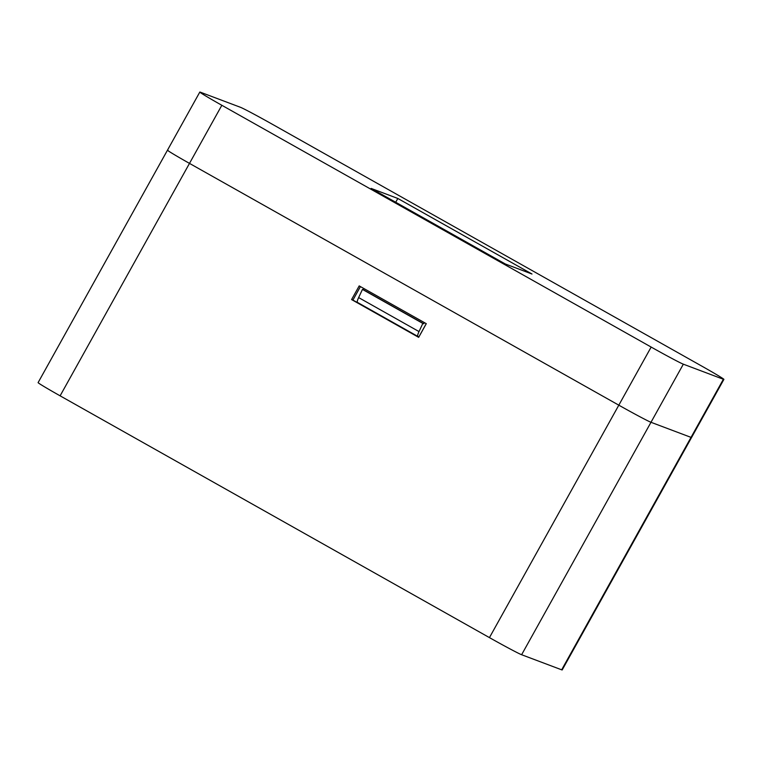 <?xml version="1.0" encoding="UTF-8"?>
<svg xmlns="http://www.w3.org/2000/svg" width="762" height="762" viewBox="0 0 762 762"><rect width="100%" height="100%" fill="white"/><g stroke="black" fill="none" stroke-linecap="round" stroke-linejoin="round"><path stroke-width="1.14" d="M723.9 379.381A31.309 0.857 -150.9 0 1 723.376 379.266L683.333 364.179A31.309 0.857 -150.9 0 1 651.158 347.062L221.837 105.28A31.309 0.857 -150.9 0 1 199.815 92.069A31.309 0.857 -150.9 0 1 200.339 92.183L240.382 107.271A31.309 0.857 -150.9 0 1 272.558 124.387L701.888 366.17A31.309 0.857 -150.9 0 1 723.9 379.381L691.553 437.493A31.309 0.857 29.1 0 1 691.029 437.378L650.986 422.291A31.309 0.857 29.1 0 1 618.82 405.174L189.49 163.392A31.309 0.857 -150.9 0 1 167.478 150.181L38.1 382.619A31.309 0.857 29.1 0 0 60.112 395.83L489.442 637.613A31.309 0.857 29.1 0 0 521.618 654.729L561.661 669.817A31.309 0.857 29.1 0 0 562.185 669.931L691.553 437.493A31.309 0.857 -150.9 0 1 691.029 437.378L650.986 422.291A31.309 0.857 -150.9 0 1 618.82 405.174L189.49 163.392A31.309 0.857 -150.9 0 1 167.478 150.181A31.309 0.857 -150.9 0 1 167.992 150.295M418.671 337.356L351.587 299.571L359.197 285.902L426.282 323.679L418.671 337.356M360.426 286.598L352.92 300.076L418.776 337.166M351.587 299.571L352.92 300.076M364.026 288.627L363.388 289.76L423.767 323.764L424.405 322.621M397.831 198.472L371.132 188.414L505.301 263.976L531.99 274.025L397.831 198.472L395.716 202.263M426.244 323.66L418.919 336.823L417.833 336.413A7.83 1.41 119.4 0 1 417.795 336.394A7.83 1.41 119.4 0 1 419.014 331.584L422.834 323.412L423.767 323.764M417.767 336.375L357.454 302.409A7.83 1.41 -60.6 0 1 357.426 302.39A7.83 1.41 -60.6 0 1 358.635 297.58L362.455 289.408L363.388 289.76M362.455 289.408L422.834 323.412M723.376 379.266L561.661 669.817M221.837 105.28L60.112 395.83M651.158 347.062L489.442 637.613M683.333 364.179L521.618 654.729M358.635 297.58L419.014 331.584M167.478 150.181L199.815 92.069M357.426 302.39L417.795 336.394"/></g></svg>
